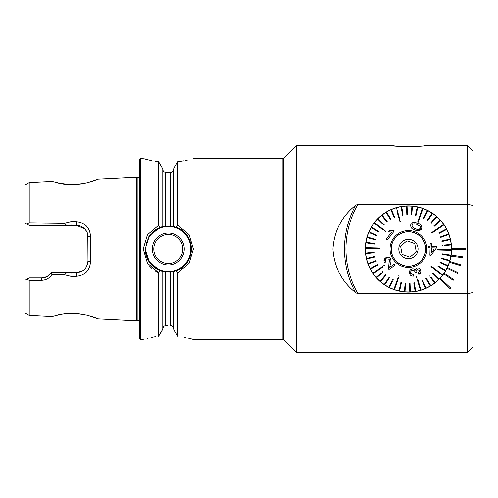<?xml version="1.0" encoding="UTF-8"?>
<svg xmlns="http://www.w3.org/2000/svg" width="498" height="498" viewBox="0 0 498 498"><rect width="100%" height="100%" fill="white"/><g stroke="black" fill="none" stroke-linecap="round" stroke-linejoin="round"><path stroke-width="0.75" d="M172.738 271.64L173.559 271.466L173.559 329.103L177.749 336.281L177.749 272.767L176.311 270.638L170.683 271.952L165.653 271.92L160.026 270.532L158.588 272.649L147.439 263.224L143.231 249L147.439 234.776L158.588 225.351L158.588 161.688C138.488 157.835 138.488 157.835 158.588 161.688L162.778 168.878L162.778 226.602L165.653 226.086L172.731 226.353M172.738 171.324L173.559 169.189C173.41 171.001 172.451 172.047 170.683 172.32L165.653 172.308C163.886 172.028 162.927 170.982 162.778 169.171M163.599 326.688L162.778 328.829C162.927 327.012 163.886 325.966 165.653 325.692L167.938 325.642M160.026 334.295L162.778 329.122L158.588 336.312C138.488 340.165 138.488 340.165 158.588 336.312L158.588 272.649M162.778 329.122L162.778 271.398L163.605 271.584A23.07 23.07 0 0 1 145.242 249L149.313 262.085L160.026 270.532M163.605 226.416L160.026 227.468L149.313 235.915L145.242 249A23.07 23.07 0 0 1 145.31 247.238A23.07 23.07 0 0 0 163.605 271.584A23.07 23.07 0 0 1 150.496 263.66A23.07 23.07 0 0 0 163.605 271.584M162.504 168.355L162.778 168.878M173.559 226.534L176.311 227.362L177.749 225.233L177.749 161.719L173.559 168.897L173.559 226.534M170.683 271.952L170.683 325.68C172.457 325.953 173.416 326.999 173.559 328.811M165.653 226.086L165.653 172.308L167.179 172.345M158.588 225.351L160.026 227.468M25.311 223.141L26.587 223.882L29.214 222.78L29.214 182.698L52.072 181.552L53.921 182.119M24.9 222.911L24.9 185.188L29.214 182.698M473.1 292.469L467.354 293.801L467.354 352.466L296.422 352.466L296.422 145.534L391.907 145.534C391.559 146.798 425.273 146.804 424.962 145.534L467.354 145.534L467.354 293.801L357.95 293.801L355.616 292.662C341.833 281.768 334.283 267.245 332.963 249.093C334.202 230.885 341.753 216.3 355.616 205.338L357.95 204.199L467.354 204.199L473.1 205.531L473.1 346.714L467.354 352.466M397.18 146.151L398.637 146.281M400.927 146.443L402.565 146.537M402.708 146.543L403.629 146.586M405.023 146.636L408.752 146.686M413.539 146.574L414.772 146.512M415.643 146.462L416.228 146.431M392.256 145.584L393.084 145.69M393.221 145.709L394.335 145.846M394.895 145.914L395.238 145.951M439.566 278.824A43.108 43.108 0 0 1 371.483 271.211A43.108 43.108 0 0 1 396.701 207.517A43.108 43.108 0 0 1 439.566 278.824L450.043 288.659L450.634 288.031L440.157 278.195M441.794 221.697L440.867 220.595M408.341 205.892C400.666 205.942 393.501 207.878 386.84 211.687M377.036 219.456L375.287 221.436M467.354 145.534L473.1 151.286L473.1 205.531M451.543 249.43L465.916 249.43L465.916 248.57L451.543 248.57M451.132 254.976L450.939 256.184L462.356 257.628L462.486 256.775L451.12 255.051M449.47 262.216L460.451 265.633L460.706 264.812L449.725 261.394M447.017 268.229L457.357 273.259L457.737 272.481L447.397 267.457M443.693 273.807L453.161 280.33L453.647 279.621L444.179 273.097M139.714 249L139.714 159.117L140.293 158.538L140.293 339.462L139.714 338.883L139.714 249M137.927 177.761L137.927 320.239L136.502 320.687L136.502 177.313L137.927 177.761L139.714 177.593M29.214 222.78L64.547 223.204L70.853 221.666L76.362 221.672C85.04 222.594 89.771 227.511 90.555 236.426L90.555 261.575C89.783 270.476 85.052 275.394 76.362 276.328L70.853 276.334L64.547 274.796L51.879 274.809C49.37 278.326 45.928 280.169 41.546 280.33L29.214 280.343L26.736 279.341L25.311 280.169M24.9 280.399L24.9 312.812L29.214 315.302L29.214 280.343M29.214 315.302L52.06 316.448L61.441 314.12L66.402 313.447L77.582 313.447L87.648 315.215L98.361 318.77L136.502 320.687M96.929 318.203L90.711 316.062M84.268 314.437L72.415 313.192M70.878 313.198L64.429 313.678L58.16 314.78M58.098 183.202L70.959 184.802M71.818 184.814L83.894 183.631M91.115 181.814L97.913 179.411M136.502 177.313L98.367 179.224L88.14 182.66L82.052 183.967L75.335 184.721C68.6 185.063 63.414 184.204 63.358 184.185L52.072 181.552M177.898 225.295L189.097 234.639L193.398 249L189.091 263.367L177.749 272.767M177.749 336.281C198.223 340.165 198.223 340.165 177.749 336.281L177.879 336.293M282.939 339.462L283.754 339.798L283.754 158.202L282.939 158.538L282.939 339.462L193.398 339.462L191.002 338.796M190.834 338.752L187.976 338.049M185.437 337.495L183.943 337.208M177.929 161.701L183.999 160.786M185.461 160.499L188.057 159.933M177.749 161.719C198.223 157.835 198.223 157.835 177.749 161.719M144.14 158.8L147.433 159.665M147.75 159.74L149.711 160.194M149.879 160.232L151.653 160.599M155.494 161.271L158.42 161.669M149.699 266.193L151.772 268.285M155.438 271.018L158.42 272.574M155.395 336.748L151.641 337.407M147.738 338.26L147.42 338.335M26.736 279.341L29.214 277.915L41.676 277.915L46.681 276.764M47.31 276.434L51.63 272.169L76.487 272.605L82.593 270.85M66.06 272.169L70.984 272.605L70.853 276.334M82.817 270.707L83.571 270.165M86.559 266.654L87.984 261.108L87.791 234.782M87.106 232.485L85.283 229.491M84.691 228.837L76.487 225.395L66.06 225.831M48.543 225.669L29.214 225.395L26.587 223.882M70.853 221.666L70.984 225.395L67.865 225.831L49.184 225.831L46.065 225.395L45.934 222.799M90.555 236.426L87.984 236.892C87.567 233.45 87.66 232.236 84.654 228.8C81.797 226.347 79.076 225.214 76.487 225.395L76.362 221.672M76.362 276.328L76.487 272.605C83.446 271.933 87.281 268.098 87.984 261.108L90.555 261.575M41.546 280.33L41.676 277.915C45.629 277.94 48.866 276.16 51.375 272.587L51.63 272.169M64.547 223.204L66.925 225.831M66.931 272.169L64.547 274.796M51.375 272.587L51.879 274.809M49.047 223.191L48.972 225.768M176.311 270.638C196.013 264.637 196.025 233.369 176.311 227.362M153.801 249A14.517 14.517 0 0 1 175.57 236.432A14.517 14.517 0 0 1 175.57 261.568A14.517 14.517 0 0 1 153.801 249M152.363 249A15.948 15.948 0 0 1 176.286 235.187A15.948 15.948 0 0 1 176.286 262.813A15.948 15.948 0 0 1 152.363 249M148.852 236.612A23.07 23.07 0 0 1 150.502 234.334A23.07 23.07 0 0 0 148.852 236.612M152.214 232.473A23.07 23.07 0 0 1 164.527 226.241A23.07 23.07 0 0 0 152.214 232.473A23.07 23.07 0 0 1 164.527 226.241A23.07 23.07 0 0 0 152.214 232.473M172.738 226.36A23.07 23.07 0 0 1 190.186 256.346A23.07 23.07 0 0 0 172.738 226.36A23.07 23.07 0 0 1 185.019 233.089A23.07 23.07 0 0 0 172.738 226.36M187.067 262.44A23.07 23.07 0 0 1 171.81 271.802A23.07 23.07 0 0 0 186.128 263.66A23.07 23.07 0 0 1 171.81 271.802A23.07 23.07 0 0 0 187.067 262.44M185.412 233.506A23.07 23.07 0 0 1 186.128 234.34L186.128 234.34A23.07 23.07 0 0 0 185.412 233.506M450.939 241.816L451.132 243.024M393.196 289.326L394.765 289.886L393.196 289.326M422.105 289.886L423.674 289.326M416.26 251.758L409.96 257.155L406.051 255.779L402.135 254.397L400.61 246.242L406.91 240.845L414.734 243.603L416.26 251.758L414.734 243.603L406.91 240.845L400.61 246.242L402.135 254.397L409.96 257.155L416.26 251.758M405.235 258.082A9.63 9.63 0 0 0 417.897 247.232A9.63 9.63 0 0 0 402.172 241.692A9.63 9.63 0 0 0 405.235 258.082M402.726 265.197A17.175 17.175 0 0 0 425.317 245.844A17.175 17.175 0 0 0 397.261 235.959A17.175 17.175 0 0 0 402.726 265.197M402.708 265.266A17.243 17.243 0 0 0 424.701 254.727A17.243 17.243 0 0 0 414.168 232.734A17.243 17.243 0 0 1 419.652 262.097A17.243 17.243 0 0 1 391.484 252.169A17.243 17.243 0 0 1 414.168 232.734M417.548 223.135L415.201 222.506M427.421 210.455L423.561 218.161L424.072 218.423L427.938 210.716A42.965 42.965 0 0 0 422.983 208.569L418.208 222.127L417.666 221.934L418.208 222.127L417.666 221.934L418.619 219.22M416.876 208.631L415.419 215.373L415.979 215.491L417.803 207.068A42.965 42.965 0 0 1 422.441 208.382L417.666 221.934M402.546 215.161L401.139 206.658L402.546 215.161L403.112 215.068L401.705 206.564A42.965 42.965 0 0 1 406.505 206.079L406.835 214.694L407.408 214.669L407.078 206.054A42.965 42.965 0 0 1 411.902 206.172L411.149 214.763L411.722 214.812L412.475 206.222A42.965 42.965 0 0 1 417.803 207.068L417.436 208.755M411.902 206.172A42.965 42.965 0 0 1 412.475 206.222L412.319 207.94M406.835 214.694L406.766 212.97M399.726 218.759L396.439 207.741A42.965 42.965 0 0 1 401.705 206.564L401.986 208.264M400.548 221.51L399.994 221.678L400.548 221.51M396.968 211.513L399.994 221.678M390.936 219.313L386.56 212.024A42.965 42.965 0 0 1 391.366 209.571L394.846 217.458L391.366 209.571A42.965 42.965 0 0 1 395.891 207.909A42.965 42.965 0 0 1 396.439 207.741M381.68 215.453L381.642 215.41A42.965 42.965 0 0 1 382.097 215.055L387.425 221.828L382.097 215.055A42.965 42.965 0 0 1 386.062 212.316L390.507 219.705L390.998 219.413M387.425 221.828L386.977 222.183L387.425 221.828M378.872 220.241L377.646 219.033A42.965 42.965 0 0 1 378.05 218.622L384.188 224.679L378.05 218.622A42.965 42.965 0 0 1 381.642 215.41L386.977 222.183M385.894 231.402L385.545 231.856L385.894 231.402L374.484 222.668A42.965 42.965 0 0 1 377.646 219.033L383.784 225.084L384.188 224.679M375.349 234.639L368.999 231.944A42.965 42.965 0 0 1 371.159 227.63L378.611 231.968L378.897 231.47L371.446 227.132A42.965 42.965 0 0 1 374.484 222.668L377.472 224.959M374.129 223.129L383.261 230.113M378.611 231.968L377.123 231.103M370.363 233.145L376.712 235.84L376.936 235.311M379.856 248.01L379.843 248.583L379.856 248.01L365.488 247.655A42.965 42.965 0 0 1 365.999 242.283L374.521 243.578L365.999 242.283A42.965 42.965 0 0 1 367.014 237.571L375.311 239.918L375.467 239.37L367.175 237.017A42.965 42.965 0 0 1 368.999 231.944M367.014 237.571A42.965 42.965 0 0 1 367.175 237.017L368.831 237.49M369.242 248.321L365.476 248.234A42.965 42.965 0 0 1 365.488 247.655L369.255 247.749M374.907 256.439L375.038 256.999L374.907 256.439L366.509 258.381A42.965 42.965 0 0 1 365.663 253.052L374.235 252.181L365.663 253.052A42.965 42.965 0 0 1 365.476 248.234L379.843 248.583M366.64 258.935L375.038 256.999M377.808 264.544L378.075 265.054L377.808 264.544L370.157 268.509A42.965 42.965 0 0 1 368.01 263.56L376.102 260.585L368.01 263.56A42.965 42.965 0 0 1 366.503 258.381M384.73 264.998L385.06 265.471L384.73 264.998L372.902 273.159A42.965 42.965 0 0 1 370.419 269.02L378.075 265.054M381.35 272.823L376.208 277.417A42.965 42.965 0 0 1 372.902 273.159L376.002 271.018M373.226 273.632L382.694 267.102M383.018 272.101L376.594 277.847L383.018 272.101L382.638 271.671M392.026 281.121L388.932 287.284A42.965 42.965 0 0 1 384.767 284.862L389.567 277.697L389.087 277.38L384.288 284.539A42.965 42.965 0 0 1 380.46 281.613L386.118 275.108L385.682 274.728L380.024 281.233A42.965 42.965 0 0 1 376.208 277.417M380.46 281.613A42.965 42.965 0 0 1 380.024 281.233L381.157 279.932M397.709 278.587L393.887 289.431A42.965 42.965 0 0 1 389.448 287.545L393.308 279.839L392.798 279.577M416.328 276.49L416.876 276.322L416.328 276.49L420.43 290.259A42.965 42.965 0 0 1 415.164 291.436L413.757 282.932L415.164 291.436A42.965 42.965 0 0 1 409.792 291.946L409.462 283.331L409.792 291.946A42.965 42.965 0 0 1 404.974 291.828L405.721 283.238L405.148 283.188L404.401 291.778A42.965 42.965 0 0 1 399.633 291.056L401.456 282.627L400.89 282.509L399.066 290.932A42.965 42.965 0 0 1 394.428 289.618L399.203 276.066L398.661 275.873L399.203 276.066L398.251 278.78M410.364 291.921L410.035 283.306L409.462 283.331M415.73 291.342L414.324 282.839L413.757 282.932L414.324 282.839L414.604 284.539M430.509 277.523L434.773 282.945A42.965 42.965 0 0 1 430.807 285.684L426.369 278.295L425.871 278.587L430.309 285.976A42.965 42.965 0 0 1 426.033 288.199L422.553 280.312L422.03 280.542L425.504 288.429A42.965 42.965 0 0 1 420.978 290.091A42.965 42.965 0 0 1 420.43 290.259L419.353 286.649M420.978 290.091L417.698 279.079M426.033 288.199A42.965 42.965 0 0 1 425.504 288.429L424.806 286.854M422.553 280.312L423.25 281.887M430.807 285.684A42.965 42.965 0 0 1 430.309 285.976L429.425 284.501M426.369 278.295L427.253 279.77M430.975 266.598L431.324 266.144L430.975 266.598L442.392 275.332A42.965 42.965 0 0 1 439.224 278.967L433.086 272.916L432.681 273.321L438.819 279.378A42.965 42.965 0 0 1 435.227 282.59L430.963 277.168M439.224 278.967A42.965 42.965 0 0 1 438.819 279.378L437.593 278.164M439.746 272.587L442.741 274.871A42.965 42.965 0 0 1 442.392 275.332L439.398 273.041M439.46 267.395L445.424 270.868A42.965 42.965 0 0 1 442.741 274.871L431.324 266.144M438.259 266.032L445.71 270.37L438.259 266.032L437.972 266.53M441.402 258.63L441.558 258.082L441.402 258.63L449.7 260.983A42.965 42.965 0 0 1 447.87 266.057L439.933 262.689L447.87 266.057A42.965 42.965 0 0 1 445.424 270.868M448.094 265.527L440.157 262.16L439.933 262.689L440.157 262.16L441.745 262.832M437.014 249.99L437.032 249.417L437.014 249.99L451.381 250.345A42.965 42.965 0 0 1 450.958 255.144L442.436 253.856L442.349 254.422L450.871 255.717A42.965 42.965 0 0 1 449.856 260.429L441.558 258.082M442.436 253.856L444.141 254.117M447.627 249.679L451.393 249.766A42.965 42.965 0 0 1 451.381 250.345L447.615 250.251M444.347 245.645L451.213 244.948A42.965 42.965 0 0 1 451.393 249.766L437.032 249.417M432.14 233.002L431.816 232.529L432.14 233.002L443.967 224.841A42.965 42.965 0 0 1 446.451 228.98L438.794 232.946L439.062 233.456L438.794 232.946L446.451 228.98A42.965 42.965 0 0 1 446.712 229.491L439.062 233.456L446.712 229.491A42.965 42.965 0 0 1 448.661 233.898L440.568 236.874L440.767 237.415L448.86 234.44A42.965 42.965 0 0 1 450.236 239.059L441.838 241.001L441.963 241.561L450.366 239.619A42.965 42.965 0 0 1 451.151 244.381L444.291 245.072M440.543 226.509L443.643 224.368A42.965 42.965 0 0 1 443.967 224.841L440.867 226.982M428.043 220.234L432.581 213.461A42.965 42.965 0 0 1 436.846 216.767L431.187 223.272L436.846 216.767A42.965 42.965 0 0 1 440.662 220.583L434.231 226.329L440.662 220.583A42.965 42.965 0 0 1 443.643 224.368L431.816 232.529M427.938 210.716A42.965 42.965 0 0 1 432.102 213.138L427.303 220.303L427.782 220.62M422.441 208.382A42.965 42.965 0 0 1 422.983 208.569L421.731 212.123M415.102 230.088L421.233 229.51M414.548 231.651A18.395 18.395 0 0 1 420.405 262.969A18.395 18.395 0 0 1 390.357 252.38A18.395 18.395 0 0 1 414.548 231.651M413.209 229.292L415.027 230.057C411.865 229.298 410.445 227.499 410.763 224.654L412.661 222.6L417.473 223.11C420.617 223.851 422.043 225.656 421.744 228.52C420.225 230.929 417.984 231.446 415.027 230.057M415.083 222.488L412.661 222.6M431.529 245.365L431.567 243.815L431.1 243.808M436.453 246.672L431.498 246.554L436.453 246.672L436.422 247.96L431.031 255.231L436.422 247.96M431.031 255.231L429.886 255.206L430.067 247.805L430.116 255.213M428.554 246.479L428.523 247.767L428.554 246.479L430.098 246.516L428.554 246.479M430.166 243.783L430.098 246.516L430.166 243.783L431.567 243.815L431.498 246.554M413.427 274.747L413.651 276.135L413.427 274.747L410.657 273.253C410.352 271.864 410.887 270.893 412.263 270.339C413.626 270.065 414.548 270.563 415.008 271.84L415.145 272.823L416.272 272.325M420.854 271.522L418.712 274.193M418.202 273.178L419.577 270.626L418.202 273.178L418.837 274.442C420.53 273.508 421.146 272.138 420.679 270.333C420.088 268.503 418.83 267.725 416.907 267.992L415.151 270.146C414.404 268.939 413.309 268.528 411.865 268.914C409.767 269.841 408.995 271.398 409.555 273.589C410.196 275.512 411.566 276.359 413.651 276.135M395.088 265.191L394.329 264.083L389.741 267.245L394.329 264.083L395.088 265.191L388.913 269.443L395.088 265.191M389.486 259.807L388.919 264.345L389.199 259.197L386.324 258.792C385.209 259.639 385.035 260.678 385.782 261.923L384.524 262.62C383.547 260.659 383.939 259.06 385.695 257.827L383.983 261.083M385.34 260.205L386.324 258.792M386.255 257.485L385.695 257.827C387.407 256.651 388.975 256.85 390.395 258.412L390.002 257.933M388.677 257.173L386.846 257.236M387.27 237.801L386.411 239.389M389.187 230.68L388.359 231.757L389.187 230.68L393.551 230.412L394.123 230.848M387.301 240.073L394.273 230.96L387.301 240.073L386.187 239.221L391.615 232.118L388.359 231.757M442.573 245.246L442.635 245.819M450.366 239.619A42.965 42.965 0 0 0 450.236 239.059M451.213 244.948A42.965 42.965 0 0 0 451.151 244.381M448.86 234.44A42.965 42.965 0 0 0 448.661 233.898M450.871 255.717A42.965 42.965 0 0 0 450.958 255.144M449.7 260.983A42.965 42.965 0 0 0 449.856 260.429M434.773 282.945A42.965 42.965 0 0 0 435.227 282.59M429.899 275.817L429.444 276.172M404.401 291.778A42.965 42.965 0 0 0 404.974 291.828M399.066 290.932A42.965 42.965 0 0 0 399.633 291.056M388.932 287.284A42.965 42.965 0 0 0 389.448 287.545M384.288 284.539A42.965 42.965 0 0 0 384.767 284.862M393.887 289.431A42.965 42.965 0 0 0 394.428 289.618M370.157 268.509A42.965 42.965 0 0 0 370.419 269.02M365.719 253.619L374.297 252.754L374.235 252.181M368.209 264.102L376.301 261.126L376.102 260.585M365.912 242.856L374.434 244.145L374.521 243.578M371.446 227.132A42.965 42.965 0 0 0 371.159 227.63M390.837 209.801L394.316 217.688L394.846 217.458M386.56 212.024A42.965 42.965 0 0 0 386.062 212.316M407.078 206.054A42.965 42.965 0 0 0 406.505 206.079M440.276 220.153L433.851 225.899L434.231 226.329M436.41 216.387L430.751 222.892L431.187 223.272M432.581 213.461A42.965 42.965 0 0 0 432.102 213.138M420.499 228.065L420.262 226.36L416.988 224.498C414.946 223.409 413.29 223.608 412.014 225.09C412.076 227.044 413.24 228.233 415.519 228.669C417.579 229.765 419.241 229.559 420.499 228.065M390.395 258.412C391.179 260.323 391.148 262.253 390.314 264.201L389.741 267.245M388.913 269.443L388.496 268.553L388.919 264.345M416.191 272.113C415.78 270.856 416.166 269.935 417.343 269.356L419.577 270.626M430.067 247.805L428.523 247.767M431.343 252.984L431.467 247.836L431.343 252.984L434.312 248.932M431.467 247.836L435.047 247.923L431.467 247.836M170.683 226.048L170.683 172.32M165.653 325.692L165.653 271.92M357.95 204.199A89.696 89.696 0 0 0 357.95 293.801M355.616 205.338A91.171 91.171 0 0 0 355.616 292.662M145.814 249A22.497 22.497 0 0 1 179.56 229.516A22.497 22.497 0 0 1 179.56 268.484A22.497 22.497 0 0 1 145.814 249M137.927 320.239L139.714 320.407M283.754 339.798L296.422 352.466M283.754 158.202L296.422 145.534M282.939 158.538L193.398 158.538M143.231 158.538L140.293 158.538M143.231 339.462L140.293 339.462"/></g></svg>
